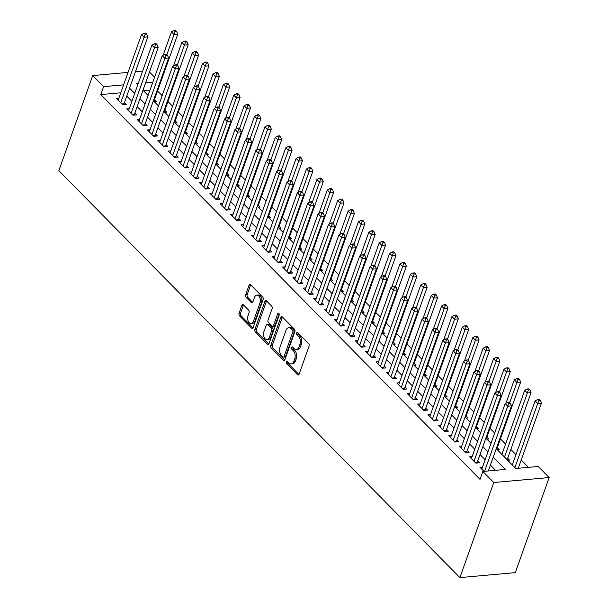 <?xml version="1.0" encoding="UTF-8"?>
<svg xmlns="http://www.w3.org/2000/svg" width="608" height="608" viewBox="0 0 608 608"><rect width="100%" height="100%" fill="white"/><g stroke="black" fill="none" stroke-linecap="round" stroke-linejoin="round"><path stroke-width="0.91" d="M286.36 361.889A1.307 0.806 -95.1 0 0 286.687 363.698L297.525 374.695A1.87 1.155 -95.1 0 0 298.239 375.007A1.87 1.155 -95.1 0 0 299.098 374.178L309.062 346.18A1.87 1.155 -95.1 0 0 308.598 343.588L297.76 332.591A1.307 0.806 -95.1 0 0 297.259 332.378A1.307 0.806 -95.1 0 0 296.658 332.956A1.307 0.806 -95.1 0 0 296.985 334.772L298.391 336.194A5.996 3.686 -95.1 0 1 299.881 344.485L299.052 346.818A5.996 3.686 -95.1 0 1 296.324 349.471A5.996 3.686 -95.1 0 1 294.014 348.483L292.608 347.062A1.307 0.806 -95.1 0 0 292.106 346.841A1.307 0.806 -95.1 0 0 291.513 347.419A1.307 0.806 -95.1 0 0 291.832 349.235L293.238 350.656A5.996 3.686 -95.1 0 1 294.728 358.948L293.9 361.281A5.996 3.686 -95.1 0 1 291.171 363.941A5.996 3.686 -95.1 0 1 288.861 362.946L287.462 361.524A1.307 0.806 -95.1 0 0 286.953 361.304A1.307 0.806 -95.1 0 0 286.36 361.889M287.82 361.882A1.307 0.806 -95.1 0 0 288.184 363.569L298.946 374.49M298.118 332.956A1.307 0.806 -95.1 0 0 298.482 334.636L299.888 336.057L298.391 336.194M292.965 347.419A1.307 0.806 -95.1 0 0 293.33 349.098L294.736 350.527L293.238 350.656M243.443 304.904A1.87 1.155 -95.1 0 0 242.729 304.593A1.87 1.155 -95.1 0 0 241.87 305.421L239.073 313.28A1.87 1.155 -95.1 0 0 239.544 315.864L251.575 328.077A1.87 1.155 -95.1 0 0 252.297 328.388A1.87 1.155 -95.1 0 0 253.148 327.56L263.12 299.562A1.87 1.155 -95.1 0 0 262.656 296.97L250.618 284.757A1.87 1.155 -95.1 0 0 249.896 284.453A1.87 1.155 -95.1 0 0 249.044 285.281L245.67 294.766A1.87 1.155 -95.1 0 0 246.134 297.358L251.286 302.586A1.87 1.155 -95.1 0 0 252.001 302.89A1.87 1.155 -95.1 0 0 252.86 302.062L254.532 297.358A5.008 3.086 -95.1 0 1 256.812 295.138A5.008 3.086 -95.1 0 1 259.806 297.646A5.008 3.086 -95.1 0 1 259.988 302.89L253.422 321.328A5.008 3.086 -95.1 0 1 251.142 323.547A5.008 3.086 -95.1 0 1 248.148 321.039A5.008 3.086 -95.1 0 1 247.973 315.788L249.06 312.717A1.87 1.155 -95.1 0 0 248.596 310.126L243.443 304.904M120.772 92.788L100.784 94.582L103.603 86.655L92.697 75.59L58.839 170.658L459.899 577.6L515.303 572.63L549.161 477.554L538.247 466.48L515.789 468.502L496.25 448.674M100.784 94.582L480.024 479.378L482.843 471.458L493.749 482.524L459.899 577.6M270.796 345.458A1.87 1.155 -95.1 0 0 271.259 348.05L283.298 360.263A1.87 1.155 -95.1 0 0 284.012 360.567A1.87 1.155 -95.1 0 0 284.871 359.738L294.834 331.74A1.87 1.155 -95.1 0 0 294.371 329.156L282.34 316.943A1.87 1.155 -95.1 0 0 281.618 316.631A1.87 1.155 -95.1 0 0 280.759 317.46L270.796 345.458L272.293 345.321A1.87 1.155 -95.1 0 0 272.756 347.913L284.719 360.058M267.436 344.166L255.398 331.96A1.87 1.155 -95.1 0 1 254.934 329.369L264.906 301.37A1.87 1.155 -95.1 0 1 265.757 300.542A1.87 1.155 -95.1 0 1 266.479 300.854L271.632 306.075A1.87 1.155 -95.1 0 1 272.095 308.666L268.052 320.021A1.87 1.155 -95.1 0 0 268.516 322.612L271.936 326.078A1.87 1.155 -95.1 0 0 272.658 326.39A1.87 1.155 -95.1 0 0 273.509 325.554L277.719 313.736A1.307 0.806 -95.1 0 1 278.312 313.158A1.307 0.806 -95.1 0 1 279.095 313.812A1.307 0.806 -95.1 0 1 279.148 315.187L269.01 343.649A1.87 1.155 -95.1 0 1 268.158 344.478A1.87 1.155 -95.1 0 1 267.436 344.166L268.812 344.044M154.402 101.817L156.241 101.65L154.424 99.803M164.791 112.358L166.63 112.191L164.814 110.344M175.18 122.9L177.027 122.732L175.203 120.893M185.577 133.441L187.416 133.274L185.592 131.434M195.966 143.982L197.805 143.822L195.989 141.976M206.355 154.531L208.194 154.364L206.378 152.517M216.744 165.072L218.584 164.905L216.767 163.058M227.134 175.613L228.973 175.446L227.156 173.599M237.523 186.154L239.362 185.987L237.546 184.148M247.912 196.696L249.751 196.528L247.935 194.689M258.301 207.237L260.14 207.077L258.324 205.23M268.69 217.786L270.537 217.618L268.713 215.772M279.087 228.327L280.926 228.16L279.102 226.313M289.476 238.868L291.316 238.701L289.499 236.854M299.866 249.409L301.705 249.242L299.888 247.403M310.255 259.95L312.094 259.783L310.278 257.944M320.644 270.492L322.483 270.332L320.667 268.485M331.033 281.04L332.872 280.873L331.056 279.026M341.422 291.582L343.262 291.414L341.445 289.568M351.812 302.123L353.658 301.956L351.834 300.109M362.208 312.664L364.048 312.497L362.224 310.658M372.598 323.205L374.437 323.038L372.62 321.199M382.987 333.746L384.826 333.587L383.01 331.74M393.376 344.295L395.215 344.128L393.399 342.281M403.765 354.836L405.604 354.669L403.788 352.822M414.154 365.378L415.994 365.21L414.177 363.364M424.544 375.919L426.383 375.752L424.566 373.912M434.933 386.46L436.772 386.293L434.956 384.454M445.322 397.001L447.169 396.842L445.345 394.995M455.719 407.55L457.558 407.383L455.734 405.536M466.108 418.091L467.947 417.924L466.131 416.077M476.497 428.632L478.336 428.465L476.52 426.618M486.886 439.174L488.726 439.006L486.909 437.167M497.276 449.715L499.115 449.548L497.298 447.708M507.665 460.256L509.504 460.096L507.688 458.25M482.524 467.104L479.97 467.332L483.938 471.36M472.135 456.562L469.581 456.79L475.813 463.121L479.56 462.779L477.736 460.94M461.746 446.021L459.192 446.249L465.424 452.572L469.163 452.238L467.347 450.391M451.356 435.48L448.795 435.708L455.035 442.031L458.774 441.697L456.958 439.85M440.967 424.939L438.406 425.167L444.646 431.49L448.385 431.156L446.568 429.309M430.578 414.39L428.017 414.626L434.249 420.949L437.996 420.614L436.179 418.768M420.189 403.849L417.628 404.077L423.86 410.408L427.606 410.073L425.79 408.226M409.792 393.308L407.238 393.536L413.47 399.866L417.217 399.524L415.401 397.685M399.403 382.766L396.849 382.994L403.081 389.318L406.828 388.983L405.004 387.136M389.014 372.225L386.46 372.453L392.692 378.776L396.439 378.442L394.615 376.595M378.624 361.684L376.071 361.912L382.303 368.235L386.042 367.901L384.226 366.054M368.235 351.135L365.682 351.371L371.914 357.694L375.653 357.36L373.836 355.513M357.846 340.594L355.285 340.822L361.524 347.153L365.264 346.818L363.447 344.972M347.457 330.053L344.896 330.281L351.135 336.612L354.874 336.27L353.058 334.43M337.068 319.512L334.506 319.74L340.738 326.063L344.485 325.728L342.669 323.882M326.671 308.97L324.117 309.198L330.349 315.522L334.096 315.187L332.28 313.34M316.282 298.429L313.728 298.657L319.96 304.98L323.707 304.646L321.89 302.799M305.892 287.88L303.339 288.116L309.571 294.439L313.318 294.105L311.494 292.258M295.503 277.339L292.95 277.567L299.182 283.898L302.928 283.564L301.104 281.717M285.114 266.798L282.56 267.026L288.792 273.357L292.532 273.015L290.715 271.176M274.725 256.257L272.164 256.485L278.403 262.808L282.142 262.474L280.326 260.627M264.336 245.716L261.774 245.944L268.014 252.267L271.753 251.932L269.937 250.086M253.946 235.174L251.385 235.402L257.617 241.726L261.364 241.391L259.548 239.544M243.557 224.626L240.996 224.861L247.228 231.184L250.975 230.85L249.158 229.003M233.16 214.084L230.607 214.312L236.839 220.643L240.586 220.309L238.769 218.462M222.771 203.543L220.218 203.771L226.45 210.102L230.196 209.76L228.372 207.921M212.382 193.002L209.828 193.23L216.06 199.553L219.807 199.219L217.983 197.372M201.993 182.461L199.439 182.689L205.671 189.012L209.41 188.678L207.594 186.831M191.604 171.92L189.05 172.148L195.282 178.471L199.021 178.136L197.205 176.29M181.214 161.371L178.653 161.606L184.893 167.93L188.632 167.595L186.816 165.748M170.825 150.83L168.264 151.058L174.504 157.388L178.243 157.054L176.426 155.207M160.436 140.288L157.875 140.516L164.107 146.847L167.854 146.505L166.037 144.666M150.039 129.747L147.486 129.975L153.718 136.298L157.464 135.964L155.648 134.117M139.65 119.206L137.096 119.434L143.328 125.757L147.075 125.423L145.259 123.576M129.261 108.665L126.707 108.893L132.939 115.216L136.686 114.882L134.862 113.035M495.543 470.318L490.398 465.105M485.138 459.762L480.008 454.556M474.749 449.221L469.619 444.015M464.36 438.68L459.23 433.474M453.971 428.138L448.841 422.932M443.582 417.597L438.452 412.391M433.192 407.056L428.062 401.85M422.796 396.507L417.666 391.301M412.406 385.966L407.276 380.76M402.017 375.425L396.887 370.219M391.628 364.884L386.498 359.678M381.239 354.342L376.109 349.136M370.85 343.801L365.72 338.595M360.46 333.252L355.33 328.046M350.071 322.711L344.941 317.505M339.682 312.17L334.552 306.964M329.285 301.629L324.155 296.423M318.896 291.088L313.766 285.882M308.507 280.546L303.377 275.34M298.118 269.998L292.988 264.792M287.728 259.456L282.598 254.25M277.339 248.915L272.209 243.709M266.95 238.374L261.82 233.168M256.561 227.833L251.431 222.627M246.164 217.292L241.034 212.086M235.775 206.743L230.645 201.537M225.386 196.202L220.256 190.996M214.996 185.66L209.866 180.454M204.607 175.119L199.477 169.913M194.218 164.578L189.088 159.372M183.829 154.037L178.699 148.831M173.44 143.488L168.31 138.282M163.05 132.947L157.913 127.741M152.654 122.406L147.524 117.2M142.264 111.864L137.134 106.658M131.875 101.323L126.745 96.117M118.872 98.116L116.318 98.352L122.55 104.675L126.297 104.34L124.473 102.494M528.481 467.362L521.216 459.982M515.956 454.647L510.826 449.441M505.567 444.106L500.437 438.9M494.654 433.033L490.04 428.359M484.264 422.492L479.651 417.81M473.875 411.95L469.262 407.269M463.486 401.409L458.873 396.728M453.097 390.868L448.484 386.186M442.708 380.327L438.094 375.645M432.318 369.778L427.705 365.104M421.929 359.237L417.316 354.555M411.54 348.696L406.927 344.014M401.143 338.154L396.53 333.473M390.754 327.613L386.141 322.932M380.365 317.072L375.752 312.39M369.976 306.523L365.362 301.849M359.586 295.982L354.973 291.3M349.197 285.441L344.584 280.759M338.808 274.9L334.195 270.218M328.419 264.358L323.806 259.677M318.022 253.817L313.409 249.136M307.633 243.276L303.02 238.594M297.244 232.727L292.63 228.046M286.854 222.186L282.241 217.504M276.465 211.645L271.852 206.963M266.076 201.104L261.463 196.422M255.687 190.562L251.074 185.881M245.298 180.021L240.684 175.34M234.908 169.472L230.295 164.791M224.512 158.931L219.898 154.25M214.122 148.39L209.509 143.708M203.733 137.849L199.12 133.167M193.344 127.308L188.731 122.626M182.955 116.766L178.342 112.085M172.566 106.218L167.952 101.536M162.176 95.676L157.563 90.995M149.994 90.159L143.496 90.744M512.476 464.421L511.822 464.474M502.086 453.872L501.433 453.933M149.477 72.01L154.607 77.216M142.637 71.106L135.424 71.752M128.022 72.413L92.697 75.59M123.591 84.862L103.603 86.655M482.843 471.458L505.309 469.437L493.217 457.178M487.958 451.843L482.828 446.637M477.569 441.302L472.439 436.096M467.18 430.76L462.05 425.554M456.79 420.212L451.66 415.006M446.401 409.67L441.271 404.464M436.012 399.129L430.882 393.923M425.623 388.588L420.493 383.382M415.234 378.047L410.104 372.841M404.837 367.506L399.707 362.3M394.448 356.957L389.318 351.751M384.058 346.416L378.928 341.21M373.669 335.874L368.539 330.668M363.28 325.333L358.15 320.127M352.891 314.792L347.761 309.586M342.502 304.251L337.372 299.045M332.112 293.702L326.982 288.496M321.723 283.161L316.586 277.955M311.326 272.62L306.196 267.414M300.937 262.078L295.807 256.872M290.548 251.537L285.418 246.331M280.159 240.996L275.029 235.79M269.77 230.447L264.64 225.241M259.38 219.906L254.25 214.7M248.991 209.365L243.861 204.159M238.602 198.824L233.472 193.618M228.205 188.282L223.075 183.076M217.816 177.741L212.686 172.535M207.427 167.192L202.297 161.986M197.038 156.651L191.908 151.445M186.648 146.11L181.518 140.904M176.259 135.569L171.129 130.363M165.87 125.028L160.74 119.822M155.481 114.486L150.351 109.28M145.092 103.938L139.954 98.732M134.695 93.396L129.565 88.19M493.749 482.524L549.161 477.554M138.206 83.554L136.549 83.699L137.727 84.892M142.986 90.227L148.116 95.433M153.376 100.776L158.506 105.982M163.765 111.317L168.895 116.523M174.154 121.858L179.284 127.064M184.543 132.4L189.673 137.606M194.94 142.941L200.07 148.147M205.329 153.482L210.459 158.688M215.718 164.031L220.848 169.237M226.108 174.572L231.238 179.778M236.497 185.113L241.627 190.319M246.886 195.654L252.016 200.86M257.275 206.196L262.405 211.402M267.664 216.737L272.794 221.943M278.054 227.286L283.191 232.492M288.45 237.827L293.58 243.033M298.84 248.368L303.97 253.574M309.229 258.909L314.359 264.115M319.618 269.45L324.748 274.656M330.007 279.992L335.137 285.198M340.396 290.54L345.526 295.746M350.786 301.082L355.916 306.288M361.175 311.623L366.305 316.829M371.572 322.164L376.702 327.37M381.961 332.705L387.091 337.911M392.35 343.246L397.48 348.452M402.739 353.795L407.869 359.001M413.128 364.336L418.258 369.542M423.518 374.878L428.648 380.084M433.907 385.419L439.037 390.625M444.296 395.96L449.426 401.166M454.685 406.501L459.823 411.707M465.082 417.05L470.212 422.256M475.471 427.591L480.601 432.797M485.86 438.132L490.99 443.338M152.813 82.24L145.601 82.886M291.171 363.941L292.668 363.804A5.996 3.686 -95.1 0 0 295.397 361.144L293.9 361.281M294.736 350.527A5.996 3.686 -95.1 0 1 296.225 358.811L295.397 361.144M296.324 349.471L297.821 349.342A5.996 3.686 -95.1 0 0 300.55 346.682L299.052 346.818M299.888 336.057A5.996 3.686 -95.1 0 1 301.378 344.348L300.55 346.682M282.408 317.011A1.87 1.155 -95.1 0 0 282.264 317.33L272.293 345.321M282.948 356.942A1.307 0.806 -95.1 0 0 283.45 357.162A1.307 0.806 -95.1 0 0 284.05 356.577L292.798 332.006A1.307 0.806 -95.1 0 0 292.471 330.19L290.996 328.692A5.996 3.686 -95.1 0 0 288.686 327.697A5.996 3.686 -95.1 0 0 285.958 330.357L279.976 347.153A5.996 3.686 -95.1 0 0 281.466 355.444L282.948 356.942M283.45 357.162L284.947 357.025A1.307 0.806 -95.1 0 0 285.547 356.448L284.05 356.577M288.686 327.697L290.183 327.568A5.996 3.686 -95.1 0 1 292.494 328.556L293.968 330.06A1.307 0.806 -95.1 0 1 294.295 331.869L285.547 356.448M268.865 343.961L256.895 331.824L255.398 331.96M266.547 300.922A1.87 1.155 -95.1 0 0 266.403 301.234L256.432 329.232A1.87 1.155 -95.1 0 0 256.895 331.824M272.658 326.39L274.155 326.253A1.87 1.155 -95.1 0 0 275.006 325.424L279.118 313.865M263.857 331.801A5.008 3.086 -95.1 0 0 264.039 337.052A5.008 3.086 -95.1 0 0 267.034 339.56A5.008 3.086 -95.1 0 0 269.314 337.341L271.624 330.843A1.87 1.155 -95.1 0 0 271.16 328.252L267.74 324.786A1.87 1.155 -95.1 0 0 267.018 324.474A1.87 1.155 -95.1 0 0 266.167 325.31L263.857 331.801M267.034 339.56L268.531 339.424A5.008 3.086 -95.1 0 0 270.811 337.204L269.314 337.341M267.018 324.474L268.516 324.345A1.87 1.155 -95.1 0 1 269.238 324.657L272.658 328.122A1.87 1.155 -95.1 0 1 273.121 330.714L270.811 337.204M251.142 323.547L252.639 323.41A5.008 3.086 -95.1 0 0 254.927 321.191L253.422 321.328M256.812 295.138L258.309 295.002A5.008 3.086 -95.1 0 1 261.303 297.51A5.008 3.086 -95.1 0 1 261.486 302.761L254.927 321.191M250.686 284.833A1.87 1.155 -95.1 0 0 250.542 285.144L247.167 294.629A1.87 1.155 -95.1 0 0 247.631 297.221L252.708 302.381M243.519 304.973A1.87 1.155 -95.1 0 0 243.367 305.284L240.57 313.143A1.87 1.155 -95.1 0 0 241.042 315.734L253.004 327.872M518.259 468.274L541.439 403.188L537.692 403.53L535.093 400.892L512.286 464.945M514.885 467.582L538.772 400.573L540.269 400.444L539.228 399.388L537.73 399.517L538.772 400.573M535.093 400.892L537.73 399.517M540.269 400.444L541.439 403.188M488.315 470.964L511.488 405.878L507.741 406.212L484.568 471.299M508.82 403.264L510.317 403.127L509.284 402.078L507.779 402.207L508.82 403.264L507.741 406.212L505.149 403.583L481.787 469.178M511.488 405.878L510.317 403.127M507.779 402.207L505.149 403.583M507.163 459.754A1.908 1.178 84.9 0 1 507.239 459.519L531.05 392.646L527.303 392.981L524.704 390.351L501.896 454.404M504.496 457.041L528.382 390.032L529.88 389.895L528.838 388.846L527.341 388.976L528.382 390.032M524.704 390.351L527.341 388.976M529.88 389.895L531.05 392.646M496.774 449.213A1.908 1.178 84.9 0 1 496.85 448.978L520.661 382.105L516.914 382.44L514.315 379.802L506.008 403.127M509.755 402.557L517.993 379.491L519.49 379.354L518.449 378.298L516.952 378.434L517.993 379.491M514.315 379.802L516.952 378.434M519.49 379.354L520.661 382.105M486.385 438.664A1.908 1.178 84.9 0 1 486.453 438.429L510.264 371.564L506.525 371.898L503.926 369.261L495.619 392.586M499.366 392.008L507.604 368.95L509.101 368.813L508.06 367.756L506.563 367.893L507.604 368.95M503.926 369.261L506.563 367.893M509.101 368.813L510.264 371.564M475.996 428.123A1.908 1.178 84.9 0 1 476.064 427.888L499.875 361.023L496.136 361.357L493.536 358.72L485.23 382.044M488.969 381.467L497.207 358.408L498.712 358.272L497.671 357.215L496.174 357.352L497.207 358.408M493.536 358.72L496.174 357.352M498.712 358.272L499.875 361.023M475.106 462.399L477.288 462.202L501.098 395.337L497.352 395.671L473.997 461.274M498.431 392.722L499.928 392.586L498.887 391.529L497.39 391.666L498.431 392.722L497.352 395.671L494.76 393.034L471.398 458.637M477.288 462.202A1.908 1.178 -95.1 0 0 477.151 462.87L477.143 463M501.098 395.337L499.928 392.586M497.39 391.666L494.76 393.034M464.717 451.858L466.898 451.66L490.709 384.796L486.962 385.13L463.608 450.733M488.042 382.181L489.539 382.044L488.498 380.988L487 381.125L488.042 382.181L486.962 385.13L484.363 382.493L461.008 448.096M466.898 451.66A1.908 1.178 -95.1 0 0 466.762 452.329L466.754 452.458M490.709 384.796L489.539 382.044M487 381.125L484.363 382.493M454.328 441.317L456.509 441.119L480.32 374.254L476.573 374.589L453.211 440.192M477.652 371.632L479.15 371.503L478.108 370.447L476.611 370.584L477.652 371.632L476.573 374.589L473.974 371.952L450.619 437.555M456.509 441.119A1.908 1.178 -95.1 0 0 456.372 441.788L456.365 441.917M480.32 374.254L479.15 371.503M476.611 370.584L473.974 371.952M443.939 430.776L446.12 430.578L469.931 363.706L466.184 364.048L442.822 429.643M467.263 361.091L468.76 360.962L467.719 359.906L466.222 360.042L467.263 361.091L466.184 364.048L463.585 361.41L440.23 427.014M446.12 430.578A1.908 1.178 -95.1 0 0 445.983 431.247L445.976 431.368M469.931 363.706L468.76 360.962M466.222 360.042L463.585 361.41M465.606 417.582A1.908 1.178 84.9 0 1 465.675 417.346L489.486 350.482L485.746 350.816L483.147 348.179L474.84 371.503M478.58 370.926L486.818 347.86L488.315 347.73L487.282 346.674L485.784 346.811L486.818 347.86M483.147 348.179L485.784 346.811M488.315 347.73L489.486 350.482M433.542 420.234L435.723 420.037L459.534 353.164L455.795 353.499L432.432 419.102M456.874 350.55L458.371 350.413L457.33 349.364L455.833 349.494L456.874 350.55L455.795 353.499L453.196 350.869L429.833 416.465M435.723 420.037A1.908 1.178 -95.1 0 0 435.594 420.706L435.579 420.827M459.534 353.164L458.371 350.413M455.833 349.494L453.196 350.869M455.217 407.041A1.908 1.178 84.9 0 1 455.286 406.805L479.096 339.933L475.35 340.275L472.758 337.638L464.451 360.962M468.19 360.384L476.429 337.318L477.926 337.189L476.892 336.133L475.395 336.262L476.429 337.318M472.758 337.638L475.395 336.262M477.926 337.189L479.096 339.933M423.153 409.686L425.334 409.496L449.145 342.623L445.406 342.958L422.043 408.561M446.485 340.009L447.982 339.872L446.941 338.823L445.444 338.952L446.485 340.009L445.406 342.958L442.806 340.328L419.444 405.924M425.334 409.496A1.908 1.178 -95.1 0 0 425.197 410.157L425.19 410.286M449.145 342.623L447.982 339.872M445.444 338.952L442.806 340.328M444.828 396.5A1.908 1.178 84.9 0 1 444.896 396.264L468.707 329.392L464.96 329.726L462.369 327.096L454.062 350.421M457.801 349.843L466.04 326.777L467.537 326.64L466.496 325.592L464.998 325.721L466.04 326.777M462.369 327.096L464.998 325.721M467.537 326.64L468.707 329.392M412.764 399.144L414.945 398.947L438.756 332.082L435.016 332.416L411.654 398.02M436.088 329.468L437.585 329.331L436.552 328.274L435.054 328.411L436.088 329.468L435.016 332.416L432.417 329.779L409.055 395.382M414.945 398.947A1.908 1.178 -95.1 0 0 414.808 399.616L414.8 399.745M438.756 332.082L437.585 329.331M435.054 328.411L432.417 329.779M434.439 385.958A1.908 1.178 84.9 0 1 434.507 385.723L458.318 318.85L454.571 319.185L451.972 316.548L443.673 339.872M447.412 339.302L455.65 316.236L457.148 316.099L456.106 315.043L454.609 315.18L455.65 316.236M451.972 316.548L454.609 315.18M457.148 316.099L458.318 318.85M402.374 388.603L404.556 388.406L428.366 321.541L424.627 321.875L401.265 387.478M425.699 318.926L427.196 318.79L426.162 317.733L424.665 317.87L425.699 318.926L424.627 321.875L422.028 319.238L398.666 384.841M404.556 388.406A1.908 1.178 -95.1 0 0 404.419 389.074L404.411 389.204M428.366 321.541L427.196 318.79M424.665 317.87L422.028 319.238M424.05 375.41A1.908 1.178 84.9 0 1 424.118 375.174L447.929 308.309L444.182 308.644L441.583 306.006L433.284 329.331M437.023 328.753L445.261 305.695L446.758 305.558L445.717 304.502L444.22 304.638L445.261 305.695M441.583 306.006L444.22 304.638M446.758 305.558L447.929 308.309M391.985 378.062L394.166 377.864L417.977 311L414.23 311.334L390.876 376.937M415.31 308.378L416.807 308.248L415.766 307.192L414.268 307.329L415.31 308.378L414.23 311.334L411.639 308.697L388.276 374.3M394.166 377.864A1.908 1.178 -95.1 0 0 394.03 378.533L394.022 378.662M417.977 311L416.807 308.248M414.268 307.329L411.639 308.697M413.653 364.868A1.908 1.178 84.9 0 1 413.729 364.633L437.54 297.768L433.793 298.102L431.194 295.465L422.887 318.79M426.634 318.212L434.872 295.154L436.369 295.017L435.328 293.96L433.831 294.097L434.872 295.154M431.194 295.465L433.831 294.097M436.369 295.017L437.54 297.768M381.596 367.521L383.777 367.323L407.588 300.451L403.841 300.793L380.486 366.388M404.92 297.836L406.418 297.707L405.376 296.651L403.879 296.788L404.92 297.836L403.841 300.793L401.242 298.156L377.887 363.759M383.777 367.323A1.908 1.178 -95.1 0 0 383.64 367.992L383.633 368.114M407.588 300.451L406.418 297.707M403.879 296.788L401.242 298.156M403.264 354.327A1.908 1.178 84.9 0 1 403.332 354.092L427.143 287.227L423.404 287.561L420.804 284.924L412.498 308.248M416.244 307.671L424.483 284.605L425.98 284.476L424.939 283.419L423.442 283.556L424.483 284.605M420.804 284.924L423.442 283.556M425.98 284.476L427.143 287.227M371.207 356.98L373.388 356.782L397.199 289.91L393.452 290.244L370.097 355.847M394.531 287.295L396.028 287.158L394.987 286.11L393.49 286.239L394.531 287.295L393.452 290.244L390.853 287.614L367.498 353.21M373.388 356.782A1.908 1.178 -95.1 0 0 373.251 357.451L373.244 357.572M397.199 289.91L396.028 287.158M393.49 286.239L390.853 287.614M392.874 343.786A1.908 1.178 84.9 0 1 392.943 343.55L416.754 276.678L413.014 277.02L410.415 274.383L402.108 297.707M405.848 297.13L414.094 274.064L415.591 273.934L414.55 272.878L413.052 273.007L414.094 274.064M410.415 274.383L413.052 273.007M415.591 273.934L416.754 276.678M360.818 346.431L362.999 346.241L386.81 279.368L383.063 279.703L359.7 345.306M384.142 276.754L385.639 276.617L384.598 275.568L383.101 275.698L384.142 276.754L383.063 279.703L380.464 277.073L357.109 342.669M362.999 346.241A1.908 1.178 -95.1 0 0 362.862 346.902L362.854 347.031M386.81 279.368L385.639 276.617M383.101 275.698L380.464 277.073M382.485 333.245A1.908 1.178 84.9 0 1 382.554 333.009L406.364 266.137L402.625 266.471L400.026 263.842L391.719 287.166M395.458 286.588L403.697 263.522L405.194 263.386L404.16 262.337L402.663 262.466L403.697 263.522M400.026 263.842L402.663 262.466M405.194 263.386L406.364 266.137M350.421 335.89L352.61 335.692L376.42 268.827L372.674 269.162L349.311 334.765M373.753 266.213L375.25 266.076L374.209 265.02L372.712 265.156L373.753 266.213L372.674 269.162L370.074 266.524L346.72 332.128M352.61 335.692A1.908 1.178 -95.1 0 0 352.473 336.361L352.458 336.49M376.42 268.827L375.25 266.076M372.712 265.156L370.074 266.524M372.096 322.704A1.908 1.178 84.9 0 1 372.164 322.468L395.975 255.596L392.236 255.93L389.637 253.293L381.33 276.617M385.069 276.047L393.308 252.981L394.805 252.844L393.771 251.788L392.274 251.925L393.308 252.981M389.637 253.293L392.274 251.925M394.805 252.844L395.975 255.596M340.032 325.348L342.213 325.151L366.024 258.286L362.284 258.62L338.922 324.224M363.364 255.672L364.861 255.535L363.82 254.478L362.322 254.615L363.364 255.672L362.284 258.62L359.685 255.983L336.323 321.586M342.213 325.151A1.908 1.178 -95.1 0 0 342.084 325.82L342.068 325.949M366.024 258.286L364.861 255.535M362.322 254.615L359.685 255.983M361.707 312.155A1.908 1.178 84.9 0 1 361.775 311.919L385.586 245.054L381.839 245.389L379.248 242.752L370.941 266.076M374.68 265.498L382.918 242.44L384.416 242.303L383.382 241.247L381.877 241.384L382.918 242.44M379.248 242.752L381.877 241.384M384.416 242.303L385.586 245.054M329.642 314.807L331.824 314.61L355.634 247.745L351.895 248.079L328.533 313.682M352.967 245.123L354.464 244.994L353.43 243.937L351.933 244.074L352.967 245.123L351.895 248.079L349.296 245.442L325.934 311.045M331.824 314.61A1.908 1.178 -95.1 0 0 331.687 315.278L331.679 315.408M355.634 247.745L354.464 244.994M351.933 244.074L349.296 245.442M351.318 301.614A1.908 1.178 84.9 0 1 351.386 301.378L375.197 234.513L371.45 234.848L368.858 232.21L360.552 255.535M364.291 254.957L372.529 231.899L374.026 231.762L372.985 230.706L371.488 230.842L372.529 231.899M368.858 232.21L371.488 230.842M374.026 231.762L375.197 234.513M319.253 304.266L321.434 304.068L345.245 237.196L341.506 237.538L318.144 303.134M342.578 234.582L344.075 234.452L343.041 233.396L341.544 233.533L342.578 234.582L341.506 237.538L338.907 234.901L315.544 300.504M321.434 304.068A1.908 1.178 -95.1 0 0 321.298 304.737L321.29 304.859M345.245 237.196L344.075 234.452M341.544 233.533L338.907 234.901M340.928 291.072A1.908 1.178 84.9 0 1 340.997 290.837L364.808 223.972L361.061 224.306L358.462 221.669L350.162 244.994M353.902 244.416L362.14 221.35L363.637 221.221L362.596 220.164L361.099 220.301L362.14 221.35M358.462 221.669L361.099 220.301M363.637 221.221L364.808 223.972M308.864 293.725L311.045 293.527L334.856 226.655L331.109 226.989L307.754 292.592M332.188 224.04L333.686 223.904L332.652 222.855L331.147 222.984L332.188 224.04L331.109 226.989L328.518 224.36L305.155 289.955M311.045 293.527A1.908 1.178 -95.1 0 0 310.908 294.196L310.901 294.318M334.856 226.655L333.686 223.904M331.147 222.984L328.518 224.36M330.532 280.531A1.908 1.178 84.9 0 1 330.608 280.296L354.418 213.423L350.672 213.765L348.072 211.128L339.766 234.452M343.512 233.875L351.751 210.809L353.248 210.68L352.207 209.623L350.71 209.76L351.751 210.809M348.072 211.128L350.71 209.76M353.248 210.68L354.418 213.423M298.475 283.176L300.656 282.986L324.467 216.114L320.72 216.448L297.365 282.051M321.799 213.499L323.296 213.362L322.255 212.314L320.758 212.443L321.799 213.499L320.72 216.448L318.128 213.818L294.766 279.414M300.656 282.986A1.908 1.178 -95.1 0 0 300.519 283.647L300.512 283.776M324.467 216.114L323.296 213.362M320.758 212.443L318.128 213.818M320.142 269.99A1.908 1.178 84.9 0 1 320.218 269.754L344.029 202.882L340.282 203.216L337.683 200.587L329.376 223.911M333.123 223.334L341.362 200.268L342.859 200.131L341.818 199.082L340.32 199.211L341.362 200.268M337.683 200.587L340.32 199.211M342.859 200.131L344.029 202.882M288.086 272.635L290.267 272.437L314.078 205.572L310.331 205.907L286.976 271.51M311.41 202.958L312.907 202.821L311.866 201.765L310.369 201.902L311.41 202.958L310.331 205.907L307.732 203.27L284.377 268.873M290.267 272.437A1.908 1.178 -95.1 0 0 290.13 273.106L290.122 273.235M314.078 205.572L312.907 202.821M310.369 201.902L307.732 203.27M309.753 259.449A1.908 1.178 84.9 0 1 309.822 259.213L333.632 192.341L329.893 192.675L327.294 190.038L318.987 213.362M322.734 212.792L330.972 189.726L332.47 189.59L331.428 188.533L329.931 188.67L330.972 189.726M327.294 190.038L329.931 188.67M332.47 189.59L333.632 192.341M277.696 262.094L279.878 261.896L303.688 195.031L299.942 195.366L276.579 260.969M301.021 192.417L302.518 192.28L301.477 191.224L299.98 191.36L301.021 192.417L299.942 195.366L297.342 192.728L273.988 258.332M279.878 261.896A1.908 1.178 -95.1 0 0 279.741 262.565L279.733 262.694M303.688 195.031L302.518 192.28M299.98 191.36L297.342 192.728M299.364 248.9A1.908 1.178 84.9 0 1 299.432 248.664L323.243 181.8L319.504 182.134L316.905 179.497L308.598 202.821M312.337 202.244L320.576 179.185L322.08 179.048L321.039 177.992L319.542 178.129L320.576 179.185M316.905 179.497L319.542 178.129M322.08 179.048L323.243 181.8M267.307 251.552L269.488 251.355L293.299 184.49L289.552 184.824L266.19 250.428M290.632 181.868L292.129 181.739L291.088 180.682L289.59 180.819L290.632 181.868L289.552 184.824L286.953 182.187L263.598 247.79M269.488 251.355A1.908 1.178 -95.1 0 0 269.352 252.024L269.344 252.153M293.299 184.49L292.129 181.739M289.59 180.819L286.953 182.187M288.975 238.359A1.908 1.178 84.9 0 1 289.043 238.123L312.854 171.258L309.115 171.593L306.516 168.956L298.209 192.28M301.948 191.702L310.186 168.644L311.684 168.507L310.65 167.451L309.153 167.588L310.186 168.644M306.516 168.956L309.153 167.588M311.684 168.507L312.854 171.258M256.91 241.011L259.092 240.814L282.902 173.941L279.163 174.283L255.801 239.879M280.242 171.327L281.74 171.198L280.698 170.141L279.201 170.278L280.242 171.327L279.163 174.283L276.564 171.646L253.202 237.249M259.092 240.814A1.908 1.178 -95.1 0 0 258.962 241.482L258.947 241.604M282.902 173.941L281.74 171.198M279.201 170.278L276.564 171.646M278.586 227.818A1.908 1.178 84.9 0 1 278.654 227.582L302.465 160.717L298.718 161.052L296.126 158.414L287.82 181.739M291.559 181.161L299.797 158.095L301.294 157.966L300.261 156.91L298.764 157.046L299.797 158.095M296.126 158.414L298.764 157.046M301.294 157.966L302.465 160.717M246.521 230.47L248.702 230.272L272.513 163.4L268.774 163.734L245.412 229.338M269.846 160.786L271.35 160.649L270.309 159.6L268.812 159.729L269.846 160.786L268.774 163.734L266.175 161.105L242.812 226.7M248.702 230.272A1.908 1.178 -95.1 0 0 248.566 230.941L248.558 231.063M272.513 163.4L271.35 160.649M268.812 159.729L266.175 161.105M268.196 217.276A1.908 1.178 84.9 0 1 268.265 217.041L292.076 150.168L288.329 150.51L285.737 147.873L277.43 171.198M281.17 170.62L289.408 147.554L290.905 147.425L289.864 146.368L288.367 146.505L289.408 147.554M285.737 147.873L288.367 146.505M290.905 147.425L292.076 150.168M236.132 219.921L238.313 219.731L262.124 152.859L258.385 153.193L235.022 218.796M259.456 150.244L260.954 150.108L259.92 149.059L258.423 149.188L259.456 150.244L258.385 153.193L255.786 150.564L232.423 216.159M238.313 219.731A1.908 1.178 -95.1 0 0 238.176 220.392L238.169 220.522M262.124 152.859L260.954 150.108M258.423 149.188L255.786 150.564M257.807 206.735A1.908 1.178 84.9 0 1 257.876 206.5L281.686 139.627L277.94 139.962L275.34 137.332L267.041 160.656M270.78 160.079L279.019 137.013L280.516 136.876L279.475 135.827L277.978 135.956L279.019 137.013M275.34 137.332L277.978 135.956M280.516 136.876L281.686 139.627M247.418 196.194A1.908 1.178 84.9 0 1 247.486 195.958L271.297 129.086L267.55 129.42L264.951 126.783L256.652 150.108M260.391 149.538L268.63 126.472L270.127 126.335L269.086 125.278L267.588 125.415L268.63 126.472M264.951 126.783L267.588 125.415M270.127 126.335L271.297 129.086M237.021 185.645A1.908 1.178 84.9 0 1 237.097 185.41L260.908 118.545L257.161 118.879L254.562 116.242L246.255 139.566M250.002 138.989L258.24 115.93L259.738 115.794L258.696 114.737L257.199 114.874L258.24 115.93M254.562 116.242L257.199 114.874M259.738 115.794L260.908 118.545M225.743 209.38L227.924 209.182L251.735 142.318L247.996 142.652L224.633 208.255M249.067 139.703L250.564 139.566L249.531 138.51L248.034 138.647L249.067 139.703L247.996 142.652L245.396 140.015L222.034 205.618M227.924 209.182A1.908 1.178 -95.1 0 0 227.787 209.851L227.78 209.98M251.735 142.318L250.564 139.566M248.034 138.647L245.396 140.015M215.354 198.839L217.535 198.641L241.346 131.776L237.599 132.111L214.244 197.714M238.678 129.162L240.175 129.025L239.134 127.969L237.637 128.106L238.678 129.162L237.599 132.111L235.007 129.474L211.645 195.077M217.535 198.641A1.908 1.178 -95.1 0 0 217.398 199.31L217.39 199.439M241.346 131.776L240.175 129.025M237.637 128.106L235.007 129.474M204.964 188.298L207.146 188.1L230.956 121.235L227.21 121.57L203.855 187.173M228.289 118.613L229.786 118.484L228.745 117.428L227.248 117.564L228.289 118.613L227.21 121.57L224.61 118.932L201.256 184.536M207.146 188.1A1.908 1.178 -95.1 0 0 207.009 188.769L207.001 188.898M230.956 121.235L229.786 118.484M227.248 117.564L224.61 118.932M226.632 175.104A1.908 1.178 84.9 0 1 226.7 174.868L250.511 108.004L246.772 108.338L244.173 105.701L235.866 129.025M239.613 128.448L247.851 105.389L249.348 105.252L248.307 104.196L246.81 104.333L247.851 105.389M244.173 105.701L246.81 104.333M249.348 105.252L250.511 108.004M194.575 177.756L196.756 177.559L220.567 110.686L216.82 111.028L193.466 176.624M217.9 108.072L219.397 107.943L218.356 106.886L216.858 107.023L217.9 108.072L216.82 111.028L214.221 108.391L190.866 173.994M196.756 177.559A1.908 1.178 -95.1 0 0 196.62 178.228L196.612 178.349M220.567 110.686L219.397 107.943M216.858 107.023L214.221 108.391M216.243 164.563A1.908 1.178 84.9 0 1 216.311 164.327L240.122 97.462L236.383 97.797L233.784 95.16L225.477 118.484M229.216 117.906L237.462 94.84L238.959 94.711L237.918 93.655L236.421 93.792L237.462 94.84M233.784 95.16L236.421 93.792M238.959 94.711L240.122 97.462M184.186 167.215L186.367 167.018L210.178 100.145L206.431 100.48L183.069 166.083M207.51 97.531L209.008 97.394L207.966 96.345L206.469 96.474L207.51 97.531L206.431 100.48L203.832 97.85L180.477 163.446M186.367 167.018A1.908 1.178 -95.1 0 0 186.23 167.686L186.223 167.808M210.178 100.145L209.008 97.394M206.469 96.474L203.832 97.85M205.854 154.022A1.908 1.178 84.9 0 1 205.922 153.786L229.733 86.914L225.994 87.256L223.394 84.618L215.088 107.943M218.827 107.365L227.065 84.299L228.562 84.17L227.529 83.114L226.032 83.25L227.065 84.299M223.394 84.618L226.032 83.25M228.562 84.17L229.733 86.914M173.789 156.666L175.97 156.476L199.789 89.604L196.042 89.938L172.68 155.542M197.121 86.99L198.618 86.853L197.577 85.804L196.08 85.933L197.121 86.99L196.042 89.938L193.443 87.309L170.088 152.904M175.97 156.476A1.908 1.178 -95.1 0 0 175.841 157.138L175.826 157.267M199.789 89.604L198.618 86.853M196.08 85.933L193.443 87.309M195.464 143.48A1.908 1.178 84.9 0 1 195.533 143.245L219.344 76.372L215.604 76.707L213.005 74.077L204.698 97.402M208.438 96.824L216.676 73.758L218.173 73.621L217.14 72.572L215.642 72.702L216.676 73.758M213.005 74.077L215.642 72.702M218.173 73.621L219.344 76.372M163.4 146.125L165.581 145.928L189.392 79.063L185.653 79.397L162.29 145M186.732 76.448L188.229 76.312L187.188 75.255L185.691 75.392L186.732 76.448L185.653 79.397L183.054 76.76L159.691 142.363M165.581 145.928A1.908 1.178 -95.1 0 0 165.452 146.596L165.437 146.726M189.392 79.063L188.229 76.312M185.691 75.392L183.054 76.76M185.075 132.939A1.908 1.178 84.9 0 1 185.144 132.704L208.954 65.831L205.208 66.166L202.616 63.528L194.309 86.853M198.048 86.283L206.287 63.217L207.784 63.08L206.743 62.024L205.246 62.16L206.287 63.217M202.616 63.528L205.246 62.16M207.784 63.08L208.954 65.831M153.011 135.584L155.192 135.386L179.003 68.522L175.264 68.856L151.901 134.459M176.335 65.907L177.832 65.77L176.799 64.714L175.302 64.851L176.335 65.907L175.264 68.856L172.664 66.219L149.302 131.822M155.192 135.386A1.908 1.178 -95.1 0 0 155.055 136.055L155.048 136.184M179.003 68.522L177.832 65.77M175.302 64.851L172.664 66.219M174.686 122.39A1.908 1.178 84.9 0 1 174.754 122.155L198.565 55.29L194.818 55.624L192.227 52.987L183.92 76.312M187.659 75.734L195.898 52.676L197.395 52.539L196.354 51.482L194.856 51.619L195.898 52.676M192.227 52.987L194.856 51.619M197.395 52.539L198.565 55.29M142.622 125.043L144.803 124.845L168.614 57.98L164.874 58.315L141.512 123.918M165.946 55.358L167.443 55.229L166.41 54.173L164.912 54.31L165.946 55.358L164.874 58.315L162.275 55.678L138.913 121.281M144.803 124.845A1.908 1.178 -95.1 0 0 144.666 125.514L144.658 125.643M168.614 57.98L167.443 55.229M164.912 54.31L162.275 55.678M164.297 111.849A1.908 1.178 84.9 0 1 164.365 111.614L188.176 44.749L184.429 45.083L181.83 42.446L173.531 65.77M177.27 65.193L185.508 42.134L187.006 41.998L185.964 40.941L184.467 41.078L185.508 42.134M181.83 42.446L184.467 41.078M187.006 41.998L188.176 44.749M132.232 114.502L134.414 114.304L158.224 47.432L154.478 47.774L131.123 113.369M155.557 44.817L157.054 44.688L156.02 43.632L154.516 43.768L155.557 44.817L154.478 47.774L151.886 45.136L128.524 110.74M134.414 114.304A1.908 1.178 -95.1 0 0 134.277 114.973L134.269 115.094M158.224 47.432L157.054 44.688M154.516 43.768L151.886 45.136M153.9 101.308A1.908 1.178 84.9 0 1 153.976 101.072L177.787 34.208L174.04 34.542L171.441 31.905L163.134 55.229M166.881 54.652L175.119 31.586L176.616 31.456L175.575 30.4L174.078 30.537L175.119 31.586M171.441 31.905L174.078 30.537M176.616 31.456L177.787 34.208M121.843 103.96L124.024 103.763L147.835 36.89L144.088 37.232L120.734 102.828M145.168 34.276L146.665 34.139L145.624 33.09L144.126 33.22L145.168 34.276L144.088 37.232L141.497 34.595L118.134 100.191M124.024 103.763A1.908 1.178 -95.1 0 0 123.888 104.432L123.88 104.553M147.835 36.89L146.665 34.139M144.126 33.22L141.497 34.595M288.184 363.569L286.687 363.698M298.482 334.636L296.985 334.772M293.33 349.098L291.832 349.235M296.225 358.811L294.728 358.948M301.378 344.348L299.881 344.485M298.9 374.574L297.525 374.695M282.264 317.33L280.759 317.46M284.673 360.134L283.298 360.263M272.756 347.913L271.259 348.05M294.295 331.869L292.798 332.006M293.968 330.06L292.471 330.19M292.494 328.556L290.996 328.692M256.432 329.232L254.934 329.369M266.403 301.234L264.906 301.37M275.006 325.424L273.509 325.554M279.004 313.622L277.719 313.736M273.121 330.714L271.624 330.843M272.658 328.122L271.16 328.252M269.238 324.657L267.74 324.786M261.486 302.761L259.988 302.89M252.662 302.457L251.286 302.586M247.631 297.221L246.134 297.358M247.167 294.629L245.67 294.766M250.542 285.144L249.044 285.281M252.951 327.955L251.575 328.077M241.042 315.734L239.544 315.864M240.57 313.143L239.073 313.28M243.367 305.284L241.87 305.421M475.699 463L477.151 462.87M465.31 452.458L466.762 452.329M454.921 441.917L456.372 441.788M444.532 431.376L445.983 431.247M434.142 420.835L435.594 420.706M423.746 410.294L425.197 410.157M413.356 399.745L414.808 399.616M402.967 389.204L404.419 389.074M392.578 378.662L394.03 378.533M382.189 368.121L383.64 367.992M371.8 357.58L373.251 357.451M361.41 347.039L362.862 346.902M351.021 336.49L352.473 336.361M340.624 325.949L342.084 325.82M330.235 315.408L331.687 315.278M319.846 304.866L321.298 304.737M309.457 294.325L310.908 294.196M299.068 283.784L300.519 283.647M288.678 273.235L290.13 273.106M278.289 262.694L279.741 262.565M267.9 252.153L269.352 252.024M257.511 241.612L258.962 241.482M247.114 231.07L248.566 230.941M236.725 220.529L238.176 220.392M226.336 209.98L227.787 209.851M215.946 199.439L217.398 199.31M205.557 188.898L207.009 188.769M195.168 178.357L196.62 178.228M184.779 167.816L186.23 167.686M174.39 157.274L175.841 157.138M163.993 146.726L165.452 146.596M153.604 136.184L155.055 136.055M143.214 125.643L144.666 125.514M132.825 115.102L134.277 114.973M122.436 104.561L123.888 104.432"/></g></svg>
